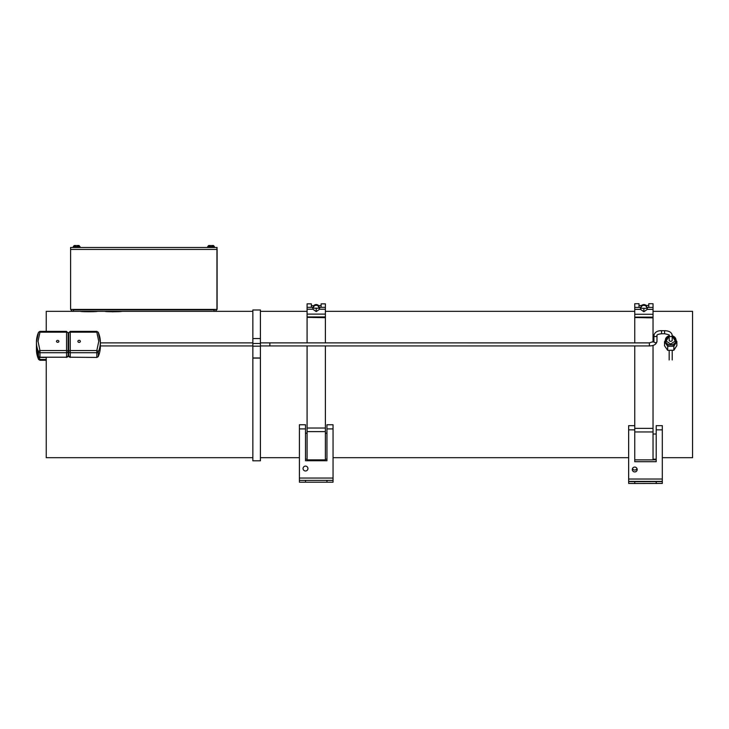 <?xml version="1.0" encoding="UTF-8"?>
<svg xmlns="http://www.w3.org/2000/svg" width="729" height="729" viewBox="0 0 729 729"><rect width="100%" height="100%" fill="white"/><g stroke="black" fill="none" stroke-linecap="round" stroke-linejoin="round"><path stroke-width="1.09" d="M46.237 357.219L46.237 457.675L252.854 457.675M662.306 457.675L692.55 457.675L692.55 311.338L653.038 311.338M112.175 311.821L121.725 311.338C122.244 311.866 104.375 311.866 104.894 311.338L107.938 311.629M80.509 311.338C79.98 311.866 97.868 311.866 97.331 311.338C97.85 311.866 79.98 311.866 80.509 311.338M70.813 309.433A2.925 2.925 0 0 0 73.556 311.338L214.034 311.338L214.034 309.88L73.556 309.88L73.556 311.338L46.237 311.338L46.237 331.376M73.556 309.88A1.467 1.467 0 0 1 72.508 309.433M215.082 309.433A1.467 1.467 0 0 1 214.034 309.88M252.854 311.338L214.034 311.338A2.925 2.925 0 0 0 216.777 309.433M216.941 308.759A2.925 2.925 0 0 0 216.96 308.413L216.96 251.833A2.925 2.925 0 0 0 216.941 251.487M149.163 309.433L172.819 309.433M217.105 249.436L217.105 309.433L216.941 247.486L70.613 247.486L70.604 249.436L217.105 249.436L216.941 247.486M217.105 309.433L70.604 309.433L70.604 249.436M70.768 247.486L210.991 247.486M207.692 247.486L207.692 246.612L214.399 246.612L214.399 247.486L217.105 247.486M307.93 468.556A2.442 2.442 0 0 1 305.497 470.989A2.442 2.442 0 0 1 303.054 468.556A2.442 2.442 0 0 1 305.497 466.113A2.442 2.442 0 0 1 307.93 468.556M326.957 433.199L325.38 433.199M307.091 433.199L305.497 433.199M299.4 478.06L333.053 478.06L333.053 424.752L326.957 424.752L326.957 460.746L305.497 460.746L305.497 424.752L299.4 424.752L299.4 482.206L299.4 480.384L299.4 482.206L305.497 482.206L305.497 480.384L299.4 480.384M333.053 478.06L333.053 482.206L305.497 482.206M305.497 480.384L333.053 480.384M326.957 460.746L305.497 460.746M636.991 468.556A2.442 2.442 0 0 1 632.499 468.556A2.442 2.442 180 0 0 636.991 468.547M637.182 469.512A2.442 2.442 0 0 1 634.749 471.945A2.442 2.442 0 0 1 632.307 469.512A2.442 2.442 0 0 1 634.749 467.07A2.442 2.442 0 0 1 637.182 469.512M632.307 469.494A2.442 2.442 180 0 0 634.749 471.918A2.442 2.442 180 0 0 637.182 469.494M656.209 434.01L653.038 434.01M628.653 479.017L662.306 479.017L662.306 425.654L656.209 425.654L656.209 461.703L634.749 461.703L634.749 425.654L628.653 425.654L628.653 483.427L634.749 483.509L634.749 481.687L628.653 481.596M662.306 479.017L662.306 483.427L634.749 483.509M656.209 459.799L653.038 459.799M648.992 481.596L642.158 481.505L648.992 481.596M634.749 481.687L662.306 481.596M653.038 459.771L656.209 459.771M634.749 461.676L656.209 461.676M307.091 345.938L307.091 428.032L325.38 428.032L325.38 345.938M325.38 342.894L325.38 303.856L321.115 303.856L321.115 307.301M307.091 317.698L307.091 342.894M307.091 428.032L307.091 459.871L325.38 459.871L325.38 428.032M307.091 431.623L325.38 431.623M312.777 308.103L315.967 308.194A2.989 2.898 0 0 1 316.231 308.185L316.231 311.593L312.869 309.224L312.777 307.301L307.091 307.301L307.091 303.856L311.356 303.856L311.356 307.301M314.044 305.497A6.37 6.333 -0 0 0 313.552 305.697M316.231 304.54C317.981 304.613 318.974 305.615 319.22 307.529L319.22 308.194C318.983 306.308 317.981 305.333 316.231 305.26C314.481 305.333 313.488 306.308 313.242 308.194L313.242 307.529C313.488 305.615 314.481 304.613 316.231 304.54M315.967 308.194L316.231 308.194A2.989 2.898 0 0 1 316.833 308.239L319.703 308.157M316.833 308.239L316.231 308.239M312.777 307.301L312.777 307.93M307.091 307.301L307.091 309.224L312.869 309.224M325.38 317.698L307.091 317.352L307.091 309.224M325.38 307.301L319.703 307.301L319.612 309.224L325.38 309.224M319.612 309.224L316.24 311.593M307.091 314.108L325.38 314.108M307.091 316.951L325.38 316.951M634.749 428.36L653.038 428.36L653.038 345.409M653.038 342.129L653.038 303.711L648.774 303.711L648.774 307.428M634.749 317.871L634.749 342.894M634.749 345.938L634.749 425.654M634.749 459.871L653.038 459.871L653.038 428.36M634.749 431.951L653.038 431.951M640.436 308.23L643.625 308.331A2.989 2.898 0 0 1 643.889 308.312L643.889 311.748L640.527 309.378L640.436 307.428L634.749 307.428L634.749 303.711L639.014 303.711L639.014 307.428M646.559 305.478A6.37 6.342 -0 0 0 645.666 305.141M643.889 304.895A6.37 6.342 -0 0 0 641.064 305.551M640.928 307.902L640.909 307.547C641.146 305.633 642.149 304.631 643.889 304.558C645.639 304.631 646.641 305.633 646.878 307.547L646.86 307.902M640.909 307.547L640.909 308.249C641.146 306.371 642.14 305.396 643.889 305.323C645.639 305.396 646.641 306.371 646.878 308.249L646.878 307.547L646.878 308.249M643.625 308.331L643.889 308.331A2.989 2.898 0 0 1 644.491 308.376L647.361 308.285M644.491 308.376L643.889 308.376M640.436 307.428L640.436 308.057M634.749 307.428L634.749 309.378L640.527 309.378M653.038 317.871L634.749 317.525L634.749 309.378M653.038 307.428L647.361 307.428L647.279 309.378L653.038 309.378M647.279 309.378L643.898 311.748M634.749 314.272L653.038 314.272M634.749 317.124L653.038 317.124M36.496 348.088A31.702 27.456 180 0 0 36.45 349.501L36.45 346.758M46.237 359.479L39.967 359.479L39.967 360.272L38.509 359.315L36.45 349.501A31.702 27.456 180 0 0 38.482 359.169A1.586 0.738 -23.5 0 0 38.509 359.315A1.586 0.738 -23.5 0 0 39.967 359.479L39.102 357.183M38.701 356.672A1.586 0.738 -23.5 0 1 38.509 356.481A1.586 0.738 -23.5 0 1 38.482 356.335A31.702 27.456 180 0 1 36.45 346.658L36.45 342.147A31.702 27.456 180 0 1 38.482 332.479A1.586 0.738 -156.5 0 1 38.509 332.333A1.586 0.738 -156.5 0 1 39.967 332.169L38.036 341.354L39.967 350.549L66.567 350.549L66.567 332.169L39.967 332.169L39.967 331.376L66.567 331.376L66.567 332.169A1.586 0.793 180 0 1 68.152 332.962L68.152 355.852A1.586 1.376 180 0 1 66.567 357.219L39.967 357.219A1.586 1.376 180 0 1 38.482 356.335L38.482 351.825A1.586 0.738 -23.5 0 1 39.967 350.549L39.967 352.708A1.586 1.376 180 0 1 38.482 351.825A31.702 27.456 180 0 1 36.45 342.147L38.509 332.333L39.967 331.376M56.452 341.354A1.221 1.057 180 0 1 58.885 341.354A1.221 1.057 180 0 1 56.452 341.354M68.152 355.852L66.567 357.438L66.567 350.549A1.586 0.793 180 0 1 67.688 350.777A1.586 0.793 180 0 1 68.152 351.342A1.586 1.376 180 0 1 66.567 352.708L39.967 352.708L39.967 357.383M70.23 331.586L70.23 332.169L96.829 332.169L96.829 331.376L98.287 332.333L100.347 342.147A31.702 27.456 0 0 0 98.315 332.479A1.586 0.738 156.5 0 0 98.287 332.333A1.586 0.738 156.5 0 0 96.829 332.169L98.761 341.354L96.829 350.549A1.586 0.738 23.5 0 1 98.315 351.825A31.702 27.456 0 0 0 100.347 342.147L100.347 345.172M80.354 341.354A1.221 1.057 0 0 0 77.912 341.354A1.221 1.057 0 0 0 80.354 341.354M100.347 345.929L100.347 346.658A31.702 27.456 0 0 1 98.315 356.335A1.586 0.738 23.5 0 1 98.287 356.481M68.644 332.962L68.644 351.342A1.586 1.376 0 0 0 70.23 352.708L96.829 352.708A1.586 1.376 0 0 0 98.315 351.825L98.315 356.335A1.586 1.376 0 0 1 96.829 357.219L96.829 350.549L70.23 350.549L70.23 357.438L68.644 355.852L68.644 351.342A1.586 0.793 180 0 1 69.109 350.777A1.586 0.793 180 0 1 70.23 350.549L70.23 332.169A1.586 0.793 180 0 0 69.109 332.406A1.586 0.793 180 0 0 68.644 332.962L70.23 331.376L96.829 331.376M68.644 355.852A1.586 1.376 0 0 0 70.23 357.219L96.829 357.438M260.417 460.801L260.417 358.076L252.854 358.076L252.854 460.801L260.417 460.801M260.417 358.076L260.417 309.989L252.854 309.989L252.854 338.548L260.417 338.548L252.854 338.548L252.854 343.459L260.417 343.459M260.417 357.966L252.854 357.966L252.854 343.459M672.22 339.568A1.586 1.376 180 0 1 670.698 341.318A1.586 1.376 180 0 1 669.167 339.568M672.22 335.814A5.34 4.629 180 0 1 676.038 340.252L676.038 341.628A5.34 4.629 180 0 1 675.364 343.878A5.34 4.629 180 0 1 670.78 346.248A5.34 4.629 180 0 1 666.115 344.006A5.34 4.629 180 0 1 665.349 341.628L665.349 340.252A5.34 4.629 180 0 1 669.167 335.814M673.86 346.211L667.691 346.293L664.529 341.71L664.529 345.746L667.691 350.33L673.86 350.248L676.867 345.573L676.867 341.546L673.86 346.211L673.86 350.248M667.691 346.293L667.691 350.33M664.529 341.71L665.349 340.425M676.038 340.343L676.867 341.546M211.565 245.509L213.232 245.491M77.174 245.509L78.85 245.491M211.437 245.509L213.114 245.491L211.437 245.509M213.342 245.509L214.28 247.486M210.535 245.509L208.631 245.509L210.535 245.491M77.055 245.509L78.723 245.491L77.055 245.509M78.96 245.509L79.898 246.612L73.31 246.612L73.31 247.486M76.153 245.509L74.249 245.509L76.153 245.491M305.497 428.898L299.4 428.898M333.053 428.898L326.957 428.898M326.957 480.384L326.957 482.206M662.306 481.368L628.653 481.368M634.749 429.855L628.653 429.855M662.306 429.855L656.209 429.855M656.209 481.687L656.209 483.509M269.858 343.095L269.858 345.938L649.357 345.938L649.357 342.894L653.931 341.372L653.931 335.276C654.924 332.105 657.467 330.583 661.549 330.702L664.602 330.702C669.104 330.802 671.646 332.324 672.22 335.276L672.22 340.315M649.357 345.938C653.867 345.838 656.401 344.316 656.975 341.372L656.975 335.276A1.522 1.321 180 0 1 653.931 335.276M656.975 341.372A1.522 1.321 180 0 1 653.931 341.372M656.975 335.276C656.984 334.638 658.506 334.128 661.549 333.745L661.549 330.702M661.549 333.745L664.602 333.745L664.602 330.702M664.602 333.745C668.356 334.52 669.878 335.03 669.167 335.276A1.522 1.321 0 0 0 672.22 335.276M66.567 331.586L68.152 332.962M260.417 346.166L252.854 346.166M672.22 336.06L675.245 341.081L670.698 344.042L666.151 341.081L669.167 336.06M672.22 335.732L676.038 340.252A5.34 4.629 180 0 1 670.698 344.872A5.34 4.629 180 0 1 665.349 340.252L669.167 335.732M79.087 245.5L79.898 247.486M260.417 457.675L299.4 457.675M333.053 457.675L628.653 457.675M260.417 311.338L307.091 311.338M325.38 311.338L634.749 311.338M305.497 459.188L307.091 459.188M325.38 459.188L326.957 459.188M653.038 459.188L656.209 459.188M313.871 305.697L311.356 305.697M318.527 305.615L321.115 305.615M319.22 308.157L317.58 304.859C315.156 304.157 313.707 305.05 313.242 307.529M642.741 305.551L639.014 305.551M646.049 305.478L648.774 305.478M46.237 360.272L39.967 360.272M260.417 342.885L649.357 342.894M252.854 342.885L100.347 342.885M672.22 350.321L672.22 359.971M269.858 345.929L260.417 345.929M252.854 345.929L100.046 345.929M669.167 335.276L669.167 340.315M669.167 350.321L669.167 359.971M36.45 346.658L38.509 356.481L39.967 357.438L46.237 357.438M68.644 342.074L68.152 342.074M68.644 350.95L68.152 350.95M68.644 338.292L68.152 338.292M68.644 346.311L68.152 346.311M214.399 246.612L213.469 245.5M80.017 246.612L80.017 247.486M207.692 246.612L208.631 245.5M73.31 246.612L74.24 245.5"/></g></svg>
